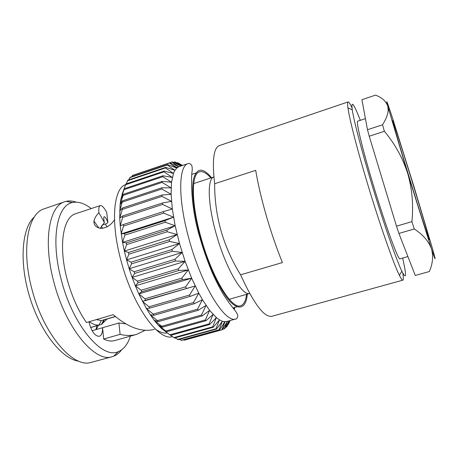 <?xml version="1.0" encoding="UTF-8"?>
<svg xmlns="http://www.w3.org/2000/svg" width="458" height="458" viewBox="0 0 458 458"><rect width="100%" height="100%" fill="white"/><g stroke="black" fill="none" stroke-linecap="round" stroke-linejoin="round"><path stroke-width="0.69" d="M382.522 124.799C385.991 119.361 387.88 114.483 388.189 110.172L387.8 106.233C386.094 101.264 382.001 97.56 375.52 95.115L361.923 99.712L367.476 129.728L382.522 124.799L384.382 131.297L369.24 136.232L367.476 129.728M411.914 221.632L414.272 228.971L398.907 233.443L396.491 226.16L411.914 221.632C413.58 205.092 412.166 188.971 407.666 173.279C402.553 157.666 394.79 143.675 384.382 131.297M429.335 271.554L415.246 275.447L429.335 271.554C432.535 264.277 433.36 257.121 431.802 250.085L431.367 248.625C428.677 241.246 422.974 234.696 414.272 228.971M398.907 233.443L415.246 275.447M369.24 136.232L396.491 226.16M229.252 299.292L249.679 293.458C242.328 296.406 225.748 268.239 216.313 234.261C207.663 204.205 207.102 178.7 213.88 176.931L193.7 183.566M210.835 177.927C206.438 172.958 202.659 170.926 199.499 171.83C191.118 173.605 191.083 203.014 201.102 238.017C212.02 277.605 231.811 309.785 240.639 305.744C243.765 304.719 245.751 300.917 246.599 294.339M211.51 177.704C203.094 167.559 197.186 167.691 193.791 178.105C190.809 189.629 194.095 215.346 200.61 238.005C204.972 253.64 213.514 277.519 224.752 294.551C236.082 311.875 246.129 310.639 247.28 294.139M171.882 249.564L131.091 262.153L131.589 263.831L172.385 251.265L171.882 249.564L179.496 243.513L185.112 261.352L191.673 278.224L198.789 293.172L202.43 299.675L209.615 310.352L216.371 317.606L219.485 319.879L222.382 321.247L224.615 321.693L226.876 321.476L236.019 318.928C225.485 323.754 202.064 286.697 189.383 240.45C177.75 199.642 178.294 165.647 188.278 163.517L178.86 166.701L176.771 168.063L174.967 170.307L173.468 173.427L171.521 182.255L171.103 194.289L172.317 209.02L175.156 225.731L179.496 243.513L169.626 241.469L169.185 239.769L128.48 252.484L128.904 254.161L126.585 259.909L124.364 251.087L128.48 252.484M234.353 309.568L234.714 307.473L233.798 308.881M233.025 307.953L234.714 307.473M227.947 324.539L230.208 320.548M228.33 324.436L230.105 320.577M182.547 165.441L180.607 164.353M225.451 327.378L226.847 326.68L229.945 320.623M226.51 327.086L229.16 320.84M182.519 165.453L178.07 162.911L176.897 162.899M182.175 165.567L177.544 162.682M222.508 329.399L224.746 328.638L229.04 320.875M224.346 328.89L227.391 321.333L222.313 329.714L221.861 329.806L225.027 321.711L224.535 321.848M182.003 165.624L175.116 161.955L173.273 162.338M180.887 166.002L174.624 161.88M183.498 339.825L184.711 340.088L222.313 329.714M177.538 167.439L177.166 167.565M184.19 340.202L221.861 329.806M180.818 166.025L172.368 161.897L135.064 174.561M176.828 167.388L178.86 166.701L171.91 161.983M179.393 339.326L181.586 340.351L219.577 329.857L225.027 321.711M219.577 329.857L219.067 329.789L222.382 321.247L216.548 329.044L215.993 328.804L219.485 319.879L213.256 327.252L212.661 326.84L216.371 317.606L209.735 324.464L209.106 323.88L213.067 314.428L206.026 320.692L205.361 319.936L209.615 310.352L202.167 315.946L201.486 315.03L206.054 305.423L198.211 310.278L197.518 309.202L202.43 299.675L194.209 303.728L193.511 302.509L198.789 293.172L190.213 296.383L189.526 295.026L195.188 285.987L142.512 301.45L149.033 306.808L189.526 295.026M181.013 340.3L219.067 329.789M178.86 166.701L169.861 162.767L132.751 175.345L131.727 176.742M164.153 171.092L125.898 183.979L122.131 194.163L124.341 188.719L120.901 199.064L123.202 194.352L123.053 195.417L120.076 204.749L122.515 200.822L119.681 211.149L122.303 208.064L122.315 209.398L119.721 218.208L122.567 215.999L122.664 217.441L120.214 225.828L123.328 224.529L123.511 226.063L121.158 233.924L173.542 217.178L163.729 213.102L163.512 211.556L172.317 209.02L162.642 204.434L162.498 202.986L171.504 201.354L162.006 196.368L161.943 195.034L171.103 194.289L161.829 188.999L161.846 187.791L171.115 187.9L162.098 182.41L162.189 181.351L171.521 182.255L162.802 176.674L162.968 175.769L172.317 177.423L163.918 171.836L164.153 171.092L173.468 173.427L165.418 167.937L165.716 167.359L174.967 170.307L167.273 164.994L167.628 164.582L176.771 168.063L169.449 163.014L169.861 162.767M169.449 163.014L132.276 175.614M175.093 337.844L178.173 339.664L216.548 329.044M177.555 339.447L215.993 328.804M167.628 164.582L130.141 177.28L128.767 179.845M167.273 164.994L129.717 177.71M168.836 334.117L174.515 338.004L213.256 327.252M173.857 337.62L212.661 326.84M165.716 167.359L127.839 180.16L126.219 183.87M165.418 167.937L127.479 180.755M169.947 334.809L161.909 328.855L169.947 334.809L209.106 323.88M170.639 335.37L209.735 324.464M163.918 171.836L125.595 184.734M165.882 331.025L166.597 331.752L161.909 328.855L158.073 324.98L165.882 331.025L205.361 319.936M166.597 331.752L206.026 320.692M162.968 175.769L124.341 188.719M162.802 176.674L124.112 189.635M161.697 326.285L162.435 327.178L158.073 324.98L154.163 320.251L161.697 326.285L201.486 315.03M162.435 327.178L202.167 315.946M162.189 181.351L123.202 194.352M162.098 182.41L123.053 195.417M157.46 320.629L158.199 321.676L154.163 320.251L150.23 314.715L157.46 320.629L197.518 309.202M158.199 321.676L198.211 310.278M161.846 187.791L122.515 200.822M161.829 188.999L122.446 202.03M153.218 314.114L153.951 315.304L150.23 314.715L146.331 308.423L153.218 314.114L193.511 302.509M153.951 315.304L194.209 303.728M161.943 195.034L122.303 208.064M162.006 196.368L122.315 209.398M149.033 306.808L149.755 308.137L146.331 308.423L138.837 293.893L144.968 298.811L185.616 286.851L191.673 278.224L138.837 293.893L135.356 285.844L141.087 290.223L181.837 278.092L188.295 269.974L135.356 285.844L132.122 277.416L137.44 281.16L178.254 268.869L185.112 261.352L132.122 277.416L129.185 268.731L134.091 271.76L174.922 259.308L182.164 252.49L129.185 268.731L126.585 259.909L179.496 243.513M149.755 308.137L190.213 296.383M162.498 202.986L122.567 215.999M162.642 204.434L122.664 217.441M144.968 298.811L145.667 300.248L142.512 301.45M145.667 300.248L195.188 285.987M186.286 288.322L185.616 286.851M163.512 211.556L123.328 224.529M163.729 213.102L123.511 226.063M141.087 290.223L141.745 291.752L138.837 293.893M141.745 291.752L182.484 279.655L191.673 278.224M182.484 279.655L181.837 278.092M121.158 233.924L124.576 233.534L124.839 235.143L122.544 242.385L126.299 242.9L126.648 244.555L124.364 251.087L122.544 242.385L120.214 225.828L119.721 218.208L120.076 204.749L120.901 199.064L123.076 191.559M173.542 217.178L164.972 220.63L124.576 233.534M122.544 242.385L175.156 225.731L165.269 222.25L164.972 220.63M165.269 222.25L124.839 235.143M137.44 281.16L138.058 282.763L135.356 285.844M138.058 282.763L178.86 270.501L188.295 269.974M178.86 270.501L178.254 268.869M175.156 225.731L166.872 230.076L126.299 242.9M124.364 251.087L177.149 234.548L167.244 231.754L166.872 230.076M167.244 231.754L126.648 244.555M134.091 271.76L134.652 273.415L132.122 277.416M134.652 273.415L175.477 260.991L185.112 261.352M175.477 260.991L174.922 259.308M177.149 234.548L169.185 239.769M169.626 241.469L128.904 254.161M131.589 263.831L129.185 268.731M172.385 251.265L182.164 252.49M131.091 262.153L126.585 259.909M76.234 202.161C72.679 200.896 69.307 200.621 66.118 201.343L64.755 201.732C49.166 205.791 42.812 241.429 53.878 282.105C65.654 328.3 95.35 363.228 112.347 356.656L113.693 356.21C116.738 355.019 119.378 352.9 121.605 349.855M112.347 356.656L89.762 362.77C71.683 366.921 42.938 332.869 31.854 288.935C21.463 250.394 27.514 215.649 42.628 209.352L64.755 201.732M90.569 327.47L98.974 325.037L101.31 320.566L115.353 316.478M89.264 321.688C92.768 324.201 96.003 325.317 98.974 325.037M115.479 316.581L103.766 319.993L101.447 324.43L107.052 319.031M101.447 324.43L90.61 327.567M130.375 336.143C127.811 344.244 123.774 349.408 118.278 351.641C102.317 359.604 73.011 325.701 61.361 280.124C50.369 239.883 56.912 205.081 72.473 202.55C78.278 201.308 84.512 203.323 91.188 208.585M105.243 224.048L107.149 226.853M34.424 216.886C21.835 227.678 18.967 262.216 29.781 297.248C40.499 332.308 62.265 359.278 78.742 361.139M96.34 319.621L101.31 320.566M114.483 219.788C111.013 225.118 106.508 227.987 100.972 228.393C95.991 227.597 93.655 225.13 93.953 220.985C94.669 218.071 96.317 215.323 98.899 212.735C98.539 208.39 98.991 206.003 100.262 205.573L75.673 213.743C62.952 217.029 58.143 246.404 67.206 279.529C71.82 296.349 78.232 310.679 86.436 322.512L113.252 314.686C128.4 327.67 142.117 332.56 154.403 329.354M145.129 330.31L136.581 334.38C131.509 335.811 126.019 335.806 120.105 334.363L103.685 339.029C107.704 340.998 111.357 341.519 114.637 340.586L136.581 334.386M100.262 205.573C101.853 205.184 104.006 207.457 106.714 212.392L106.754 212.741M103.685 339.029L102.581 327.71C102.655 332.565 101.567 335.433 99.312 336.304C94.875 336.292 91.405 331.46 88.898 321.797M101.31 226.2L102.54 228.365M95.98 329.611L96.815 325.77M100.193 228.319L104.395 222.542L98.899 212.735M104.395 222.542C103.6 218.89 103.531 216.949 104.195 216.72C104.974 216.56 106.204 218.449 107.888 222.393L106.714 223.567L102.151 225.05M106.714 212.392L107.888 222.393M125.841 323.869L118.885 323.005L120.105 334.363M118.885 323.005L92.11 330.728M96.317 329.514L98.338 325.329M407.906 256.577L400.006 258.816C398.471 260.877 385.453 225.519 373.259 184.929C362.364 148.964 355.683 120.809 357.727 121.193L365.427 118.639M360.32 120.334C353.685 103.296 351 99.792 352.271 109.834C353.862 120.654 361.505 150.144 371.604 183.544C383.323 222.496 396.405 260.087 401.866 271.279C406.458 280.296 406.71 275.893 402.639 258.072M402.788 273.123C403.481 277.554 403.487 279.901 402.817 280.17C402.221 280.348 401.076 278.733 399.387 275.315C393.617 263.905 379.911 224.912 367.74 184.385C357.251 149.646 349.437 119.028 347.948 107.888C347.427 104.109 347.467 102.128 348.063 101.939C348.767 101.785 350.078 103.737 351.996 107.79M214.636 183.761L255.701 170.347C257.974 183.95 261.518 199.115 266.327 215.838C271.205 232.584 276.569 248.162 282.42 262.566L240.582 274.817C223.258 246.753 214.607 216.399 214.636 183.761C211.98 160.506 213.583 147.779 219.445 145.564L348.063 101.939M402.817 280.17L271.897 316.283C264.318 317.726 253.881 303.906 240.582 274.817M392.832 119.103C387.147 101.602 385.47 97.308 387.8 106.233L407.666 173.279L431.837 250.028C436.016 262.388 436.159 261.684 432.266 247.921L413.706 185.736L392.832 119.103M408.553 175.105C396.279 135.03 389.397 110.55 394.229 124.805C400.321 142.358 423.369 217.39 428.184 235.332C432.77 251.877 422.116 219.491 408.553 175.105M125.641 184.614C113.412 188.335 110.286 222.25 121.238 261.57C133.066 306.293 158.754 341.473 172.414 336.619M155.107 328.798C159.533 332.153 163.575 333.55 167.239 333M236.019 318.928C236.334 319.157 236.895 318.482 237.702 316.896C237.879 315.024 237.713 313.976 234.181 309.356C230.952 305.566 227.265 300.471 223.132 294.059C219.811 288.38 216.497 281.939 213.182 274.748C208.207 263.327 203.816 251.087 200.02 238.028C189.732 205.012 191.249 172.821 192.28 170.324C192.194 167.004 191.942 165.315 191.536 165.258C190.751 163.918 189.664 163.34 188.278 163.517M195.789 173.067L191.954 174.343M236.878 306.808L232.99 307.902M224.615 321.693L223.012 324.745M177.286 167.628L172.351 164.994M72.473 202.55L66.118 201.343M118.278 351.641L113.693 356.21M104.275 319.844L102.163 324.104M98.894 228.05L93.953 220.985M389.002 110.596L388.195 110.166M427.463 234.983L428.184 235.332M393.828 125.503L394.229 124.805M352.271 109.834L347.948 107.888M401.866 271.279L399.387 275.315"/></g></svg>
